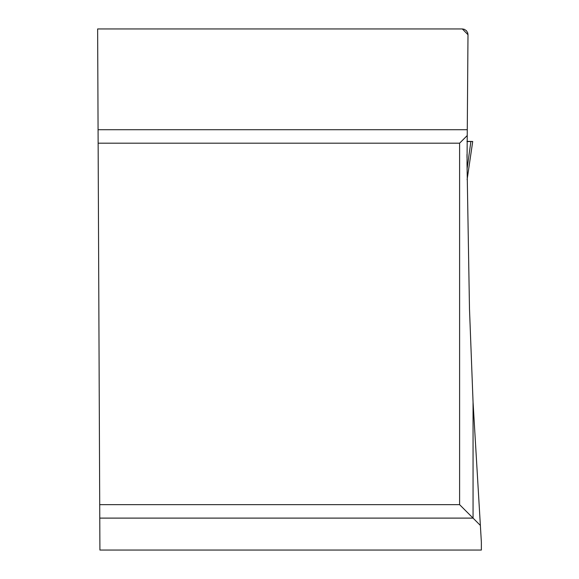 <?xml version="1.0" encoding="UTF-8"?>
<svg xmlns="http://www.w3.org/2000/svg" width="579" height="579" viewBox="0 0 579 579"><rect width="100%" height="100%" fill="white"/><g stroke="black" fill="none" stroke-linecap="round" stroke-linejoin="round"><path stroke-width="0.87" d="M462.324 28.95L467.998 34.733L467.709 32.829L466.377 30.651L464.22 29.276L462.324 28.95L97.634 28.95L99.914 550.05L481.366 550.05L481.366 542.234L473.057 402.159L469.489 308.969L467.021 163.712L467.991 35.015M467 157.698L466.992 154.419M473.057 402.159L473.057 518.111L480.165 525.218M99.711 504.656L99.769 518.111L473.057 518.111L459.603 504.656L99.711 504.656M98.133 143.187L459.603 143.187L459.603 504.656M459.603 143.187L466.978 135.804M467.108 179.606L472.717 141.479L466.978 141.58M467.108 179.656L472.717 141.479L466.978 141.377L471.067 141.464M467.05 169.111L470.879 141.515L471.863 141.471M98.075 129.725L466.992 129.725"/></g></svg>
